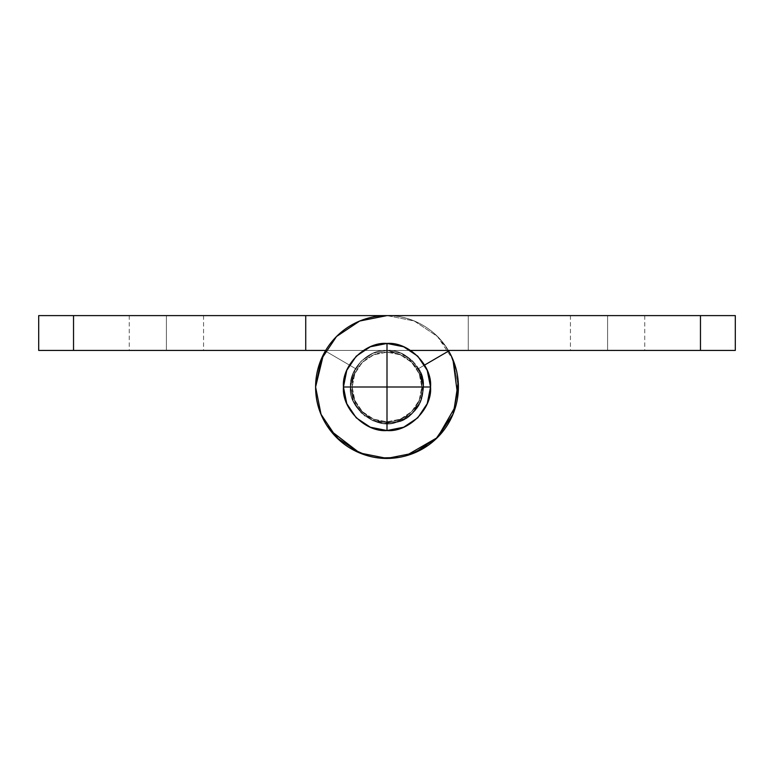 <?xml version="1.0" encoding="UTF-8"?>
<svg xmlns="http://www.w3.org/2000/svg" width="774" height="774" viewBox="0 0 774 774"><rect width="100%" height="100%" fill="white"/><g stroke="black" fill="none" stroke-linecap="round" stroke-linejoin="round"><path stroke-width="0.58" stroke-dasharray="3.87 2.9" d="M387 430.538L387 387L430.538 387C432.482 408.537 408.537 432.482 387 430.538C365.463 432.482 341.518 408.537 343.463 387C341.518 365.463 365.463 341.518 387 343.463L387 387L343.463 387L387 387L387 343.463C408.537 341.518 432.482 365.463 430.538 387L387 387L387 430.538L370.34 427.219L356.214 417.786L346.781 403.66L343.463 387L346.781 370.34L356.214 356.214L370.34 346.781L387 343.463L403.66 346.781L417.786 356.214L427.219 370.34L430.538 387L427.219 403.66L417.786 417.786L403.66 427.219L387 430.538M421.83 387A34.83 34.83 0 0 0 387 352.17A34.83 34.83 0 0 0 352.17 387A34.83 34.83 0 0 1 387 352.17A34.83 34.83 0 0 1 421.83 387A34.83 34.83 0 0 1 387 421.83A34.83 34.83 0 0 1 352.17 387A34.83 34.83 0 0 0 387 421.83A34.83 34.83 0 0 0 421.83 387L419.179 400.332L411.633 411.633L400.332 419.179L387 421.83L373.668 419.179L362.367 411.633L354.821 400.332L352.17 387L354.821 373.668L362.367 362.367L373.668 354.821L387 352.17L400.332 354.821L411.633 362.367L419.179 373.668L421.83 387L419.179 373.668L411.633 362.367L400.332 354.821L387 352.17L373.668 354.821L362.367 362.367L354.821 373.668L352.17 387L354.821 400.332L362.367 411.633L373.668 419.179L387 421.83L400.332 419.179L411.633 411.633L419.179 400.332L421.83 387M166.41 350.428L166.41 315.599L129.258 315.599L166.41 315.599L129.258 315.599L166.41 315.599L166.41 350.428L129.258 350.428L166.41 350.428L129.258 350.428L166.41 350.428L166.41 315.599L129.258 315.599L166.41 315.599L129.258 315.599L166.41 315.599L166.41 350.428L129.258 350.428L166.41 350.428L129.258 350.428L166.41 350.428L166.41 315.599L129.258 315.599L166.41 315.599L129.258 315.599L166.41 315.599L166.41 350.428L129.258 350.428L203.562 350.428L129.258 350.428L203.562 350.428L129.258 350.428L203.562 350.428L166.41 350.428L203.562 350.428L166.41 350.428L203.562 350.428L166.41 350.428L166.41 315.599L129.258 315.599L203.562 315.599L129.258 315.599L203.562 315.599L129.258 315.599L203.562 315.599L166.41 315.599L203.562 315.599L166.41 315.599L203.562 315.599L166.41 315.599L166.41 350.428L203.562 350.428L166.41 350.428L203.562 350.428L166.41 350.428L166.41 315.599L203.562 315.599L166.41 315.599L203.562 315.599L166.41 315.599L166.41 350.428L203.562 350.428L166.41 350.428L203.562 350.428L166.41 350.428L166.41 315.599L203.562 315.599L166.41 315.599L203.562 315.599L166.41 315.599L166.41 350.428M448.339 350.428L437.484 336.516L414.322 321.036L387 315.599C401.435 315.599 414.661 319.614 426.668 327.634C438.674 335.655 447.44 346.336 452.964 359.678L437.484 336.516L414.322 321.036L387 315.599L305.73 315.599L387 315.599A71.401 71.401 0 0 1 458.401 387A71.401 71.401 0 0 0 387 315.599L38.7 315.599L38.7 350.428L387 350.428L401 353.215L412.861 361.139L420.785 373L423.572 387L420.785 401L412.861 412.861L401 420.785L387 423.572L373 420.785L361.139 412.861L353.215 401L350.428 387A36.572 36.572 0 0 1 355.411 368.569L350.428 387L355.411 368.569L350.428 387L355.411 368.569L325.332 351.009A71.401 71.401 0 0 0 387 458.401A71.401 71.401 0 0 0 458.401 387A71.401 71.401 0 0 0 387 315.599A71.401 71.401 0 0 1 458.401 387A71.401 71.401 0 0 1 387 458.401A71.401 71.401 0 0 1 315.599 387A71.401 71.401 0 0 0 387 458.401A71.401 71.401 0 0 0 458.401 387A71.401 71.401 0 0 1 387 458.401A71.401 71.401 0 0 1 325.332 351.009A71.401 71.401 0 0 0 315.599 387A71.401 71.401 0 0 1 325.332 351.009L355.411 368.569L325.332 351.009L355.411 368.569L350.428 387C349.79 400.564 357.307 411.826 373 420.785C390.435 425.555 403.718 422.904 412.861 412.861C419.227 407.105 422.798 398.484 423.572 387C424.491 364.786 401.329 348.61 387 350.428L305.73 350.428L387 350.428C401.329 348.61 424.491 364.786 423.572 387C422.798 398.484 419.227 407.105 412.861 412.861C403.718 422.904 390.435 425.555 373 420.785C357.307 411.826 349.79 400.564 350.428 387C349.79 400.564 357.307 411.826 373 420.785C390.435 425.555 403.718 422.904 412.861 412.861C422.904 403.718 425.555 390.435 420.785 373C411.826 357.307 400.564 349.79 387 350.428C400.564 349.79 411.826 357.307 420.785 373C425.555 390.435 422.904 403.718 412.861 412.861C403.718 422.904 390.435 425.555 373 420.785C357.307 411.826 349.79 400.564 350.428 387L356.591 407.317L373 420.785L394.13 422.865L412.861 412.861L422.865 394.13L420.785 373L407.317 356.591L387 350.428L401 353.215L412.861 361.139L420.785 373L423.572 387L420.785 401L412.861 412.861L401 420.785L387 423.572L373 420.785L361.139 412.861L353.215 401L350.428 387L355.411 368.569L325.332 351.009L355.411 368.569L325.332 351.009L323.484 354.376L325.332 351.009A71.401 71.401 0 0 0 315.599 387L315.599 386.942M305.73 350.428L305.73 315.599L73.53 315.599L73.53 350.428L305.73 350.428L305.73 315.599L305.73 350.428L387 350.428L305.73 350.428L305.73 315.599L305.73 350.428L387 350.428C368.908 348.793 348.793 368.908 350.428 387L356.591 407.317L373 420.785L394.13 422.865L412.861 412.861L422.865 394.13L420.785 373L407.317 356.591L387 350.428C368.908 348.793 348.793 368.908 350.428 387C348.793 368.908 368.908 348.793 387 350.428C368.908 348.793 348.793 368.908 350.428 387C348.793 368.908 368.908 348.793 387 350.428L735.3 350.428L735.3 315.599L305.73 315.599L305.73 350.428L305.73 315.599L305.73 350.428L305.73 315.599L387 315.599L305.73 315.599L305.73 350.428M457.802 396.288L455.973 405.518M405.518 455.973L400.932 457.028C386.768 459.843 373.02 458.489 359.678 452.964L387 458.401L414.322 452.964L437.484 437.484L452.964 414.322L458.401 387L452.964 359.678L450.729 354.782M330.363 430.499L327.634 426.668C319.614 414.661 315.599 401.435 315.599 387L321.036 414.322L336.516 437.484L359.678 452.964L387 458.401L414.322 452.964L437.484 437.484L452.964 414.322L458.401 387L452.964 359.678C458.489 373.02 459.843 386.768 457.028 400.932C454.212 415.096 447.701 427.277 437.484 437.484C427.277 447.701 415.096 454.212 400.932 457.028M321.036 359.678L315.599 387L321.036 359.678L336.516 336.516L359.678 321.036L387 315.599L359.678 321.036L336.516 336.516L321.036 359.678L315.599 387A71.401 71.401 0 0 0 387 458.401A71.401 71.401 0 0 0 448.668 351.009L418.589 368.569A36.572 36.572 0 0 1 423.572 387A36.572 36.572 0 0 0 418.589 368.569L423.572 387C421.54 405.895 412.532 417.66 396.549 422.304C376.88 430.547 347.603 408.14 350.428 387C347.603 408.14 376.88 430.547 396.549 422.304C417.699 419.508 431.679 385.404 418.589 368.569A36.572 36.572 0 0 1 423.572 387L418.589 368.569L423.572 387C421.54 405.895 412.532 417.66 396.549 422.304C376.88 430.547 347.603 408.14 350.428 387C347.603 408.14 376.88 430.547 396.549 422.304C412.532 417.66 421.54 405.895 423.572 387C421.54 405.895 412.532 417.66 396.549 422.304C376.88 430.547 347.603 408.14 350.428 387L353.215 373L361.139 361.139L373 353.215L387 350.428L468.27 350.428L468.27 315.599L468.27 350.428L468.27 315.599L387 315.599L468.27 315.599L468.27 350.428L387 350.428L468.27 350.428L387 350.428L468.27 350.428L468.27 315.599L387 315.599L359.678 321.036L336.516 336.516L321.036 359.678L336.516 336.516L359.678 321.036L387 315.599L359.678 321.036L336.516 336.516L321.036 359.678L315.599 387A71.401 71.401 0 0 1 325.332 351.009L355.411 368.569A36.572 36.572 0 0 0 350.428 387C348.793 368.908 368.908 348.793 387 350.428L700.47 350.428L700.47 315.599L387 315.599A71.401 71.401 0 0 0 315.599 387A71.401 71.401 0 0 1 387 315.599A71.401 71.401 0 0 0 315.599 387A71.401 71.401 0 0 1 387 315.599L468.27 315.599L387 315.599A71.401 71.401 0 0 0 315.599 387A71.401 71.401 0 0 0 405.644 455.925A71.401 71.401 0 0 0 448.668 351.009A71.401 71.401 0 0 1 387 458.401A71.401 71.401 0 0 1 315.599 387A71.401 71.401 0 0 0 405.644 455.925A71.401 71.401 0 0 0 448.668 351.009A71.401 71.401 0 0 1 387 458.401A71.401 71.401 0 0 1 315.599 387L321.036 414.322L336.516 437.484L359.678 452.964C346.336 447.44 335.655 438.674 327.634 426.668M451.126 355.566L448.668 351.009L418.589 368.569A36.572 36.572 0 0 1 423.572 387L420.785 401L412.861 412.861L401 420.785L387 423.572L373 420.785L361.139 412.861L353.215 401L350.428 387C347.603 408.14 376.88 430.547 396.549 422.304C417.699 419.508 431.679 385.404 418.589 368.569L448.668 351.009L418.589 368.569A36.572 36.572 0 0 1 423.572 387L420.785 401L412.861 412.861L401 420.785L387 423.572L373 420.785L361.139 412.861L353.215 401L350.428 387L353.215 373L361.139 361.139L373 353.215L387 350.428L468.27 350.428L468.27 315.599L468.27 350.428L468.27 315.599L387 315.599C401.435 315.599 414.661 319.614 426.668 327.634C438.674 335.655 447.44 346.336 452.964 359.678M73.53 350.428L38.7 350.428L38.7 315.599L73.53 315.599L73.53 350.428M607.59 350.428L607.59 315.599L570.438 315.599L607.59 315.599L570.438 315.599L607.59 315.599L607.59 350.428L570.438 350.428L607.59 350.428L570.438 350.428L607.59 350.428L607.59 315.599L570.438 315.599L607.59 315.599L570.438 315.599L607.59 315.599L607.59 350.428L570.438 350.428L607.59 350.428L570.438 350.428L607.59 350.428L607.59 315.599L570.438 315.599L607.59 315.599L570.438 315.599L607.59 315.599L607.59 350.428L570.438 350.428L644.742 350.428L570.438 350.428L644.742 350.428L570.438 350.428L644.742 350.428L607.59 350.428L644.742 350.428L607.59 350.428L644.742 350.428L607.59 350.428L607.59 315.599L570.438 315.599L644.742 315.599L570.438 315.599L644.742 315.599L570.438 315.599L644.742 315.599L607.59 315.599L644.742 315.599L607.59 315.599L644.742 315.599L607.59 315.599L607.59 350.428L644.742 350.428L607.59 350.428L644.742 350.428L607.59 350.428L607.59 315.599L644.742 315.599L607.59 315.599L644.742 315.599L607.59 315.599L607.59 350.428L644.742 350.428L607.59 350.428L644.742 350.428L607.59 350.428L607.59 315.599L644.742 315.599L607.59 315.599L644.742 315.599L607.59 315.599L607.59 350.428M326.802 425.419L322.981 418.618C318.056 408.653 315.599 398.117 315.599 387L321.036 414.322L336.516 437.484L359.678 452.964L387 458.401L414.322 452.964L437.484 437.484L452.964 414.322L458.401 387L456.534 370.601M458.227 382.037C457.453 370.949 454.27 360.607 448.668 351.009L418.589 368.569L448.668 351.009A71.401 71.401 0 0 1 458.401 387L452.964 414.322L437.484 437.484L414.322 452.964L387 458.401L359.678 452.964L336.516 437.484L321.036 414.322L315.599 387L321.036 414.322L336.516 437.484L359.678 452.964L387 458.401L414.322 452.964L437.484 437.484L452.964 414.322L458.401 387A71.401 71.401 0 0 0 448.668 351.009L418.589 368.569L423.484 384.455L420.833 400.874L411.197 414.429L396.549 422.304L379.928 422.885L364.767 416.044L354.211 403.196L350.428 387L353.215 373L350.428 387L353.215 401L361.139 412.861L373 420.785L387 423.572L401 420.785L412.861 412.861L420.785 401L423.572 387L420.785 401L412.861 412.861L401 420.785L387 423.572L373 420.785L361.139 412.861L353.215 401L350.428 387L353.215 373L361.139 361.139L373 353.215L387 350.428L468.27 350.428L387 350.428L373 353.215L361.139 361.139L353.215 373L350.428 387L354.211 403.196L364.767 416.044L379.928 422.885L396.549 422.304L411.197 414.429L420.833 400.874L423.484 384.455L418.589 368.569L448.668 351.009C454.27 360.607 457.453 370.949 458.227 382.037C459.001 393.124 457.279 403.805 453.061 414.09L453.022 414.196M453.564 412.832L453.061 414.09C448.843 424.375 442.573 433.188 434.233 440.541L428.167 445.36M435.743 439.177L434.233 440.541C425.903 447.894 416.373 453.022 405.644 455.925L398.291 457.511M409.552 454.754L405.644 455.925C394.914 458.827 384.098 459.205 373.194 457.057L367.302 455.644M379.086 457.966L373.194 457.057C362.29 454.909 352.422 450.449 343.598 443.696L340.347 441.054M349.742 447.923L343.598 443.696C334.774 436.942 327.905 428.583 322.981 418.618M353.215 373L361.139 361.139L373 353.215L387 350.428L373 353.215L361.139 361.139L353.215 373M700.47 315.599L735.3 315.599L735.3 350.428L700.47 350.428L700.47 315.599M129.258 315.599L129.258 350.428M203.562 315.599L203.562 350.428M570.438 315.599L570.438 350.428M644.742 315.599L644.742 350.428"/><path stroke-width="1.16" d="M387 430.538C408.537 432.482 432.482 408.537 430.538 387L387 387L387 430.538L403.66 427.219L417.786 417.786L427.219 403.66L430.538 387C432.482 365.463 408.537 341.518 387 343.463C365.463 341.518 341.518 365.463 343.463 387L387 387L387 343.463L387 387L430.538 387L427.219 370.34L417.786 356.214L403.66 346.781L387 343.463L370.34 346.781L356.214 356.214L346.781 370.34L343.463 387L346.781 403.66L356.214 417.786L370.34 427.219L387 430.538L387 387L343.463 387C341.518 408.537 365.463 432.482 387 430.538M38.7 315.599L735.3 315.599L735.3 350.428L410.626 350.428L700.47 350.428L700.47 315.599L387 315.599L359.678 321.036L336.516 336.516L321.036 359.678L315.599 387A71.401 71.401 0 0 1 387 315.599L73.53 315.599L73.53 350.428L38.7 350.428L38.7 315.599L38.7 350.428L305.73 350.428L73.53 350.428L73.53 315.599L38.7 315.599M325.661 350.428L305.73 350.428L305.73 315.599L305.73 350.428L325.661 350.428M452.964 359.678L457.802 396.288M455.973 405.518L437.484 437.484L405.518 455.973M400.932 457.028C386.768 459.843 373.02 458.489 359.678 452.964L330.363 430.499M327.634 426.668C319.614 414.661 315.599 401.435 315.599 387L321.036 414.322L336.516 437.484L359.678 452.964L387 458.401L414.322 452.964L437.484 437.484L452.964 414.322L458.401 387A71.401 71.401 0 0 1 387 458.401A71.401 71.401 0 0 1 315.599 387L321.036 359.678M315.599 386.942L323.484 354.376L315.599 387C315.599 398.117 318.056 408.653 322.981 418.618M450.729 354.782L448.339 350.428M448.668 351.009A71.401 71.401 0 0 1 458.401 387A71.401 71.401 0 0 0 448.668 351.009L424.597 365.057L448.668 351.009M456.534 370.601L451.126 355.566M458.227 382.037L453.564 412.832M453.022 414.196L435.743 439.177M428.167 445.36L409.552 454.754M398.291 457.511L379.086 457.966M367.302 455.644L349.742 447.923M340.347 441.054L326.802 425.419M735.3 315.599L700.47 315.599L700.47 350.428L735.3 350.428L735.3 315.599"/></g></svg>
